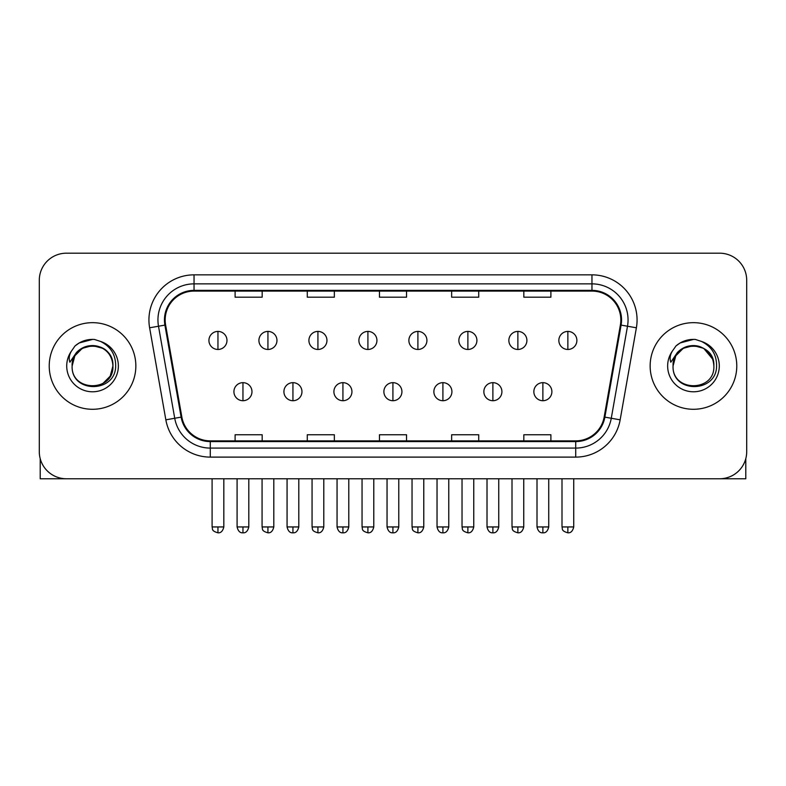 <?xml version="1.0" encoding="UTF-8"?>
<svg xmlns="http://www.w3.org/2000/svg" width="786" height="786" viewBox="0 0 786 786"><rect width="100%" height="100%" fill="white"/><g stroke="black" fill="none" stroke-linecap="round" stroke-linejoin="round"><path stroke-width="1.18" d="M49.223 365.971A43.309 43.309 0 0 0 92.532 409.29A43.309 43.309 0 0 0 135.85 365.971A43.309 43.309 0 0 0 92.532 322.663A43.309 43.309 0 0 0 49.223 365.971A43.309 43.309 0 0 0 92.532 409.29A43.309 43.309 0 0 0 135.85 365.971A43.309 43.309 0 0 0 92.532 322.663A43.309 43.309 0 0 0 49.223 365.971M650.15 365.971A43.309 43.309 0 0 0 693.468 409.29A43.309 43.309 0 0 0 736.777 365.971A43.309 43.309 0 0 0 693.468 322.663A43.309 43.309 0 0 0 650.15 365.971A43.309 43.309 0 0 0 693.468 409.29A43.309 43.309 0 0 0 736.777 365.971A43.309 43.309 0 0 0 693.468 322.663A43.309 43.309 0 0 0 650.15 365.971M165.168 319.961A28.876 28.876 0 0 1 194.044 291.085L591.956 291.085A28.876 28.876 0 0 1 620.39 324.972L604.159 417.002A28.876 28.876 0 0 1 575.725 440.867L210.275 440.867A28.876 28.876 0 0 1 181.841 417.002L165.61 324.972A28.876 28.876 0 0 1 165.168 319.961M164.451 319.961A29.593 29.593 0 0 0 164.903 325.099L181.124 417.13A29.593 29.593 0 0 0 210.275 441.585L575.725 441.585A29.593 29.593 0 0 0 604.876 417.13L621.097 325.099A29.593 29.593 0 0 0 591.956 290.368L194.044 290.368A29.593 29.593 0 0 0 164.451 319.961M149.615 327.791A45.116 45.116 0 0 1 194.044 274.845L591.956 274.845A45.116 45.116 0 0 1 636.385 327.791L620.154 419.832A45.116 45.116 0 0 1 575.725 457.108L210.275 457.108A45.116 45.116 0 0 1 165.846 419.832L149.615 327.791L158.497 326.229A36.087 36.087 0 0 1 194.044 283.864L591.956 283.864A36.087 36.087 0 0 1 627.503 326.229L611.272 418.26A36.087 36.087 0 0 1 575.725 448.089L210.275 448.089A36.087 36.087 0 0 1 174.728 418.26L158.497 326.229A36.087 36.087 0 0 1 157.957 319.961M746.7 280.258A27.068 27.068 0 0 0 719.632 253.19L66.368 253.19A27.068 27.068 0 0 0 39.3 280.258L39.3 451.695A27.068 27.068 0 0 0 66.368 478.762L719.632 478.762A27.068 27.068 0 0 0 746.7 451.695L746.7 280.258L746.7 451.695M379.461 291.085L379.461 297.196L406.539 297.196L406.539 291.085M307.287 291.085L307.287 297.196L334.355 297.196L334.355 291.085M235.102 291.085L235.102 297.196L262.17 297.196L262.17 291.085M451.645 291.085L451.645 297.196L478.713 297.196L478.713 291.085M523.83 291.085L523.83 297.196L550.898 297.196L550.898 291.085M406.539 440.867L406.539 434.756L379.461 434.756L379.461 440.867M334.355 440.867L334.355 434.756L307.287 434.756L307.287 440.867M262.17 440.867L262.17 434.756L235.102 434.756L235.102 440.867M478.713 440.867L478.713 434.756L451.645 434.756L451.645 440.867M550.898 440.867L550.898 434.756L523.83 434.756L523.83 440.867M39.3 280.258L39.3 451.695M719.632 253.19L66.368 253.19M66.368 478.762L719.632 478.762M217.958 331.417A9.019 9.019 0 0 0 208.929 340.446A9.019 9.019 0 0 0 217.958 349.465A9.019 9.019 0 0 0 226.977 340.446A9.019 9.019 0 0 0 217.958 331.417L217.958 349.465A9.019 9.019 0 0 0 226.977 340.446A9.019 9.019 0 0 0 217.958 331.417M242.953 382.664A9.019 9.019 0 0 0 233.923 391.693A9.019 9.019 0 0 0 242.953 400.713A9.019 9.019 0 0 0 251.972 391.693A9.019 9.019 0 0 0 242.953 382.664L242.953 400.713A9.019 9.019 0 0 0 251.972 391.693A9.019 9.019 0 0 0 242.953 382.664M267.938 331.417A9.019 9.019 0 0 0 258.918 340.446A9.019 9.019 0 0 0 267.938 349.465A9.019 9.019 0 0 0 276.967 340.446A9.019 9.019 0 0 0 267.938 331.417L267.938 349.465A9.019 9.019 0 0 0 276.967 340.446A9.019 9.019 0 0 0 267.938 331.417M317.927 331.417A9.019 9.019 0 0 0 308.908 340.446A9.019 9.019 0 0 0 317.927 349.465A9.019 9.019 0 0 0 326.956 340.446A9.019 9.019 0 0 0 317.927 331.417L317.927 349.465A9.019 9.019 0 0 0 326.956 340.446A9.019 9.019 0 0 0 317.927 331.417M367.917 331.417A9.019 9.019 0 0 0 358.897 340.446A9.019 9.019 0 0 0 367.917 349.465A9.019 9.019 0 0 0 376.936 340.446A9.019 9.019 0 0 0 367.917 331.417L367.917 349.465A9.019 9.019 0 0 0 376.936 340.446A9.019 9.019 0 0 0 367.917 331.417M417.906 331.417A9.019 9.019 0 0 0 408.877 340.446A9.019 9.019 0 0 0 417.906 349.465A9.019 9.019 0 0 0 426.926 340.446A9.019 9.019 0 0 0 417.906 331.417L417.906 349.465A9.019 9.019 0 0 0 426.926 340.446A9.019 9.019 0 0 0 417.906 331.417M292.932 382.664A9.019 9.019 0 0 0 283.913 391.693A9.019 9.019 0 0 0 292.932 400.713A9.019 9.019 0 0 0 301.962 391.693A9.019 9.019 0 0 0 292.932 382.664L292.932 400.713A9.019 9.019 0 0 0 301.962 391.693A9.019 9.019 0 0 0 292.932 382.664M342.922 382.664A9.019 9.019 0 0 0 333.903 391.693A9.019 9.019 0 0 0 342.922 400.713A9.019 9.019 0 0 0 351.941 391.693A9.019 9.019 0 0 0 342.922 382.664L342.922 400.713A9.019 9.019 0 0 0 351.941 391.693A9.019 9.019 0 0 0 342.922 382.664M392.912 382.664A9.019 9.019 0 0 0 383.882 391.693A9.019 9.019 0 0 0 392.912 400.713A9.019 9.019 0 0 0 401.931 391.693A9.019 9.019 0 0 0 392.912 382.664L392.912 400.713A9.019 9.019 0 0 0 401.931 391.693A9.019 9.019 0 0 0 392.912 382.664M73.078 359.841L72.116 365.971C70.995 393.678 115.807 393.177 115.66 365.971C115.739 354.722 110.718 346.547 100.598 341.458L94.497 339.454C87.138 339.012 80.653 341.173 75.043 345.938L71.369 351.204C69.129 354.987 68.637 358.662 69.895 362.218L76.468 352.482C82.589 346.351 89.869 344.337 98.319 346.42A20.397 20.397 0 0 0 73.078 359.841M98.319 346.42C107.427 349.662 112.3 356.176 112.929 365.971C114.186 392.293 70.887 392.293 72.135 365.971C70.887 339.66 114.186 339.66 112.929 365.971L110.197 376.18L102.73 383.637M111.759 359.143C105.403 337.744 70.907 343.983 72.135 365.971L74.867 355.773L82.334 348.316L92.532 345.575L102.73 348.316M75.102 345.889L79.239 342.942L92.748 339.375L79.239 342.942L75.102 345.889L79.239 342.942L92.748 339.375L79.239 342.942L75.102 345.889M674.015 359.841L673.042 365.971C671.922 393.678 716.734 393.177 716.586 365.971C716.675 354.722 711.654 346.547 701.525 341.458L695.423 339.454C688.074 339.012 681.59 341.173 675.98 345.938L672.295 351.204C670.055 354.987 669.564 358.662 670.822 362.218L677.394 352.482C683.515 346.351 690.796 344.337 699.245 346.42A20.397 20.397 0 0 0 674.015 359.841M713.865 365.971C715.113 392.293 671.814 392.293 673.071 365.971C671.814 339.66 715.113 339.66 713.865 365.971C713.226 356.176 708.353 349.662 699.245 346.42M673.071 365.971L675.803 355.773L683.27 348.316L693.468 345.575L703.667 348.316L712.686 359.143M676.029 345.889L680.165 342.942L693.674 339.375L680.165 342.942L676.029 345.889L680.165 342.942L693.674 339.375L680.165 342.942L676.029 345.889M40.204 458.621L40.204 478.762L144.87 478.762M745.796 458.621L745.796 478.762L641.13 478.762M467.886 331.417A9.019 9.019 0 0 0 458.867 340.446A9.019 9.019 0 0 0 467.886 349.465A9.019 9.019 0 0 0 476.915 340.446A9.019 9.019 0 0 0 467.886 331.417L467.886 349.465A9.019 9.019 0 0 0 476.915 340.446A9.019 9.019 0 0 0 467.886 331.417M517.876 331.417A9.019 9.019 0 0 0 508.856 340.446A9.019 9.019 0 0 0 517.876 349.465A9.019 9.019 0 0 0 526.905 340.446A9.019 9.019 0 0 0 517.876 331.417L517.876 349.465A9.019 9.019 0 0 0 526.905 340.446A9.019 9.019 0 0 0 517.876 331.417M567.865 331.417A9.019 9.019 0 0 0 558.846 340.446A9.019 9.019 0 0 0 567.865 349.465A9.019 9.019 0 0 0 576.885 340.446A9.019 9.019 0 0 0 567.865 331.417L567.865 349.465A9.019 9.019 0 0 0 576.885 340.446A9.019 9.019 0 0 0 567.865 331.417M442.901 382.664A9.019 9.019 0 0 0 433.872 391.693A9.019 9.019 0 0 0 442.901 400.713A9.019 9.019 0 0 0 451.921 391.693A9.019 9.019 0 0 0 442.901 382.664L442.901 400.713A9.019 9.019 0 0 0 451.921 391.693A9.019 9.019 0 0 0 442.901 382.664M492.881 382.664A9.019 9.019 0 0 0 483.862 391.693A9.019 9.019 0 0 0 492.881 400.713A9.019 9.019 0 0 0 501.91 391.693A9.019 9.019 0 0 0 492.881 382.664L492.881 400.713A9.019 9.019 0 0 0 501.91 391.693A9.019 9.019 0 0 0 492.881 382.664M542.871 382.664A9.019 9.019 0 0 0 533.851 391.693A9.019 9.019 0 0 0 542.871 400.713A9.019 9.019 0 0 0 551.89 391.693A9.019 9.019 0 0 0 542.871 382.664L542.871 400.713A9.019 9.019 0 0 0 551.89 391.693A9.019 9.019 0 0 0 542.871 382.664M591.956 274.845L591.956 290.368M158.497 326.229L164.903 325.099M210.275 457.108L210.275 441.585M575.725 441.585L575.725 457.108M604.876 417.13L620.154 419.832M165.846 419.832L181.124 417.13M621.097 325.099L636.385 327.791M194.044 274.845L194.044 290.368M217.958 526.944L212.092 526.944C212.918 528.762 210.835 530.825 217.958 532.81L217.958 526.944L223.823 526.944L223.823 478.762M242.953 526.944L237.087 526.944C238.109 531.13 240.064 533.085 242.953 532.81L242.953 526.944L248.808 526.944L248.808 478.762M267.938 526.944L262.072 526.944C262.907 528.762 260.824 530.825 267.938 532.81L267.938 526.944L273.803 526.944L273.803 478.762M317.927 526.944L312.062 526.944C312.897 528.762 310.814 530.825 317.927 532.81L317.927 526.944L323.793 526.944L323.793 478.762M367.917 526.944L362.051 526.944C362.877 528.762 360.794 530.825 367.917 532.81L367.917 526.944L373.782 526.944L373.782 478.762M417.906 526.944L412.041 526.944C412.866 528.762 410.783 530.825 417.906 532.81L417.906 526.944L423.772 526.944L423.772 478.762M292.932 526.944L287.067 526.944C288.098 531.13 290.054 533.085 292.932 532.81L292.932 526.944L298.798 526.944L298.798 478.762M342.922 526.944L337.056 526.944C338.078 531.13 340.033 533.085 342.922 532.81L342.922 526.944L348.788 526.944L348.788 478.762M392.912 526.944L387.046 526.944C388.068 531.13 390.023 533.085 392.912 532.81L392.912 526.944L398.777 526.944L398.777 478.762M71.369 351.204A25.81 25.81 0 0 0 92.532 391.792A25.81 25.81 0 0 0 100.598 341.458M672.295 351.204A25.81 25.81 0 0 0 693.468 391.792A25.81 25.81 0 0 0 701.525 341.458M467.886 526.944L462.03 526.944C462.856 528.762 460.773 530.825 467.886 532.81L467.886 526.944L473.752 526.944L473.752 478.762M517.876 526.944L512.01 526.944C512.845 528.762 510.762 530.825 517.876 532.81L517.876 526.944L523.741 526.944L523.741 478.762M567.865 526.944L562 526.944C562.825 528.762 560.742 530.825 567.865 532.81L567.865 526.944L573.731 526.944L573.731 478.762M442.901 526.944L437.036 526.944C438.057 531.13 440.013 533.085 442.901 532.81L442.901 526.944L448.767 526.944L448.767 478.762M492.881 526.944L487.015 526.944C488.047 531.13 490.002 533.085 492.881 532.81L492.881 526.944L498.746 526.944L498.746 478.762M542.871 526.944L537.005 526.944C538.027 531.13 539.982 533.085 542.871 532.81L542.871 526.944L548.736 526.944L548.736 478.762M212.092 526.944L212.092 478.762M223.823 526.944C222.792 531.13 220.837 533.085 217.958 532.81M237.087 526.944L237.087 478.762M248.808 526.944C247.786 531.13 245.831 533.085 242.953 532.81M262.072 526.944L262.072 478.762M273.803 526.944C272.781 531.13 270.826 533.085 267.938 532.81M312.062 526.944L312.062 478.762M323.793 526.944C322.771 531.13 320.816 533.085 317.927 532.81M362.051 526.944L362.051 478.762M373.782 526.944C372.76 531.13 370.805 533.085 367.917 532.81M412.041 526.944L412.041 478.762M423.772 526.944C422.74 531.13 420.785 533.085 417.906 532.81M287.067 526.944L287.067 478.762M298.798 526.944C297.776 531.13 295.821 533.085 292.932 532.81M337.056 526.944L337.056 478.762M348.788 526.944C347.766 531.13 345.811 533.085 342.922 532.81M387.046 526.944L387.046 478.762M398.777 526.944C397.755 531.13 395.8 533.085 392.912 532.81M462.03 526.944L462.03 478.762M473.752 526.944C472.73 531.13 470.775 533.085 467.886 532.81M512.01 526.944L512.01 478.762M523.741 526.944C522.719 531.13 520.764 533.085 517.876 532.81M562 526.944L562 478.762M573.731 526.944C572.709 531.13 570.754 533.085 567.865 532.81M437.036 526.944L437.036 478.762M448.767 526.944C447.735 531.13 445.78 533.085 442.901 532.81M487.015 526.944L487.015 478.762M498.746 526.944C497.725 531.13 495.77 533.085 492.881 532.81M537.005 526.944L537.005 478.762M548.736 526.944C547.714 531.13 545.759 533.085 542.871 532.81"/></g></svg>
